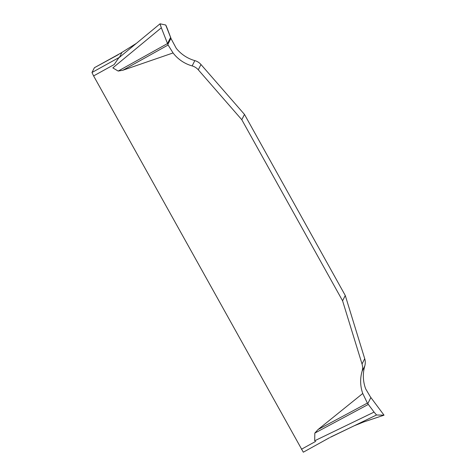 <?xml version="1.0" encoding="UTF-8"?>
<svg xmlns="http://www.w3.org/2000/svg" width="476" height="476" viewBox="0 0 476 476"><rect width="100%" height="100%" fill="white"/><g stroke="black" fill="none" stroke-linecap="round" stroke-linejoin="round"><path stroke-width="0.71" d="M330.802 436.992L353.983 425.883L363.45 422.045L384.031 415.179L370.477 397.002L365.717 388.952A36.337 36.224 27 0 1 364.783 365.961A12.715 12.679 -153 0 0 364.723 358.702L345.273 295.501L244.485 114.418L200.979 64.516A12.715 12.679 -153 0 0 194.833 60.619A36.337 36.224 27 0 1 176.251 48.296L171.205 38.919L165.702 25.002L160.043 23.8L161.34 27.781L112.836 67.889L118.161 71.067L167.504 43.548L161.34 27.781M173.062 52.949L168.105 45.012L122.879 70.24L173.062 52.949A36.337 36.224 -153 0 0 192.137 65.914A12.715 12.679 27 0 1 198.284 69.805L241.79 119.714L342.577 300.79L362.028 363.997A12.715 12.679 27 0 1 362.087 371.256A36.337 36.224 -153 0 0 362.748 393.491L318.033 429.542L367.377 403.089L362.748 393.491M122.879 70.24L118.161 71.067M329.523 437.694L303.307 452.194L93.605 75.922L91.969 72.501L94.415 67.705L121.439 52.759M330.267 437.343L376.54 414.989L374.071 412.097L314.684 440.782L314.826 433.095L318.033 429.542M342.577 300.79L345.273 295.501M244.485 114.418L241.79 119.714M374.071 412.097L368.329 404.416L314.826 433.095M368.329 404.416L367.377 403.089M384.031 415.179L376.54 414.989M168.105 45.012L167.504 43.548L170.64 37.39C169.057 33.356 166.493 26.115 165.702 25.002L160.043 23.8C160.757 26.912 165.178 37.336 167.504 43.548M160.025 23.818L118.661 58.012L114.163 64.557L93.605 75.922M118.328 54.663L94.409 67.711M91.969 72.501L119.47 57.298L121.904 52.509M119.47 57.298L118.661 58.012M301.409 449.273L315.755 441.341M192.137 65.914L194.833 60.619M198.284 69.805L200.979 64.516M167.844 44.399L170.967 38.264M364.723 358.702L362.028 363.997M364.783 365.961L362.087 371.256M370.899 397.525L367.775 403.66M136.386 43.358L121.529 52.657M329.576 437.67L303.295 452.2"/></g></svg>
